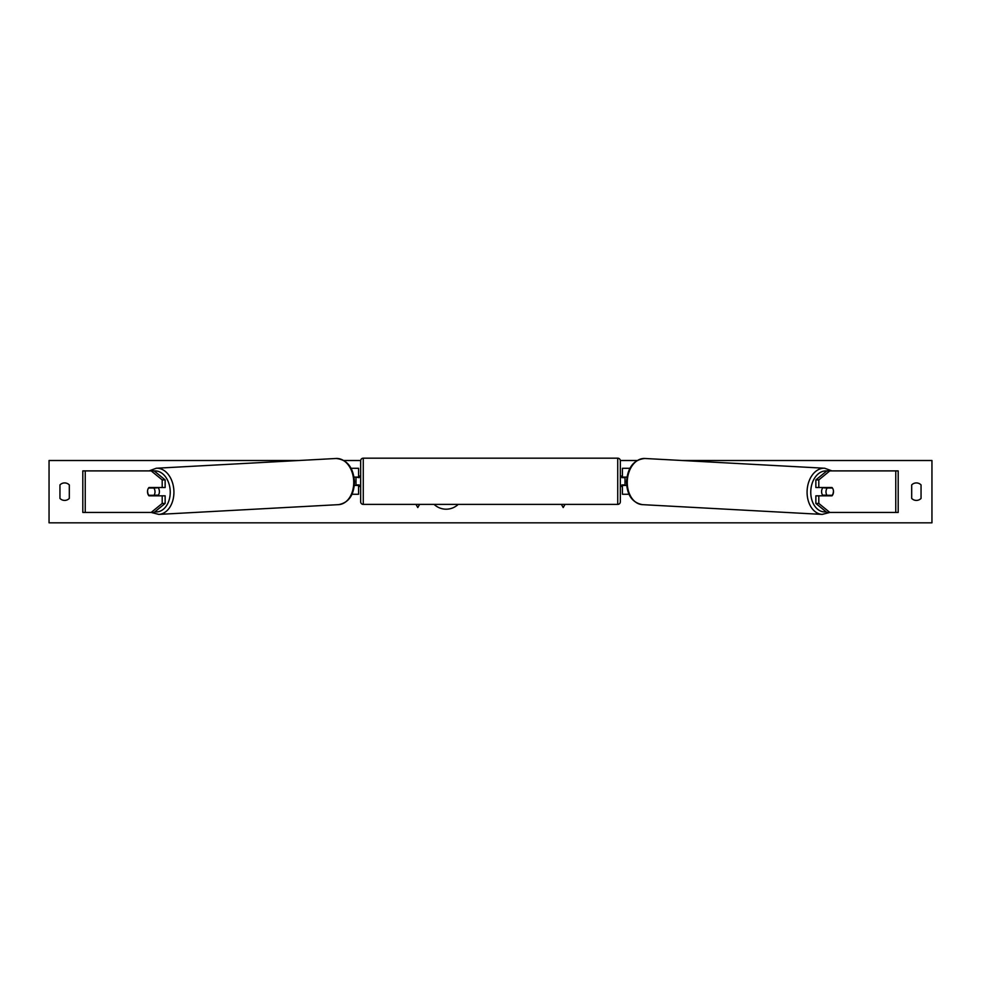 <?xml version="1.0" encoding="UTF-8"?>
<svg xmlns="http://www.w3.org/2000/svg" width="981" height="981" viewBox="0 0 981 981"><rect width="100%" height="100%" fill="white"/><g stroke="black" fill="none" stroke-linecap="round" stroke-linejoin="round"><path stroke-width="1.47" d="M165.139 479.893L162.196 479.893L151.184 470.892L154.115 470.892L165.139 479.893L165.139 487.508L148.977 487.508A5.199 3.666 -90 0 0 147.506 491.665A5.199 3.666 -90 0 0 148.977 495.822L162.196 495.822L162.196 503.449L165.139 503.449L165.139 495.822L162.196 495.822M165.139 503.449L154.115 512.438L82.809 512.438L82.809 470.892L151.184 470.892M162.196 487.508L162.196 479.893M151.184 512.438L162.196 503.449M818.804 487.508L818.804 479.893L829.816 470.892L826.885 470.892L815.861 479.893L815.861 487.508L832.023 487.508A5.199 3.666 -90 0 1 833.494 491.665A5.199 3.666 -90 0 1 832.023 495.822L818.804 495.822L818.804 503.449L815.861 503.449L815.861 495.822L818.804 495.822M815.861 503.449L826.885 512.438L898.191 512.438L898.191 470.892L829.816 470.892M815.861 479.893L818.804 479.893M829.816 512.438L818.804 503.449M629.005 494.265L622.42 494.265L622.42 485.436L626.663 485.436M622.42 477.649L622.42 468.293L629.925 468.293M625.007 477.122L625.007 485.436M626.945 477.122L622.42 477.122M351.995 494.265L358.58 494.265L358.58 485.436L354.337 485.436M358.58 477.649L358.58 468.293L351.075 468.293M355.993 477.122L359.107 477.649L359.107 476.092L360.665 476.092M355.993 477.649L355.993 485.436M354.055 477.122L358.58 477.122M363.264 458.176L363.264 504.393A2.6 2.6 0 0 1 360.665 501.794L360.665 460.763A2.6 2.6 0 0 1 363.264 458.176L617.736 458.176A2.6 2.6 0 0 1 620.335 460.763L620.335 501.794A2.6 2.6 0 0 1 617.736 504.393L617.736 458.176M363.264 504.393L617.736 504.393M360.665 486.478L359.107 486.478L359.107 484.921L355.993 484.921M625.007 477.649L621.893 477.649L621.893 476.092L620.335 476.092L620.335 486.478L621.893 486.478L621.893 484.921L625.007 484.921M620.335 501.794L620.335 486.478M620.335 476.092L620.335 460.763M148.597 488.023L153.845 488.023A5.199 3.666 86.9 0 1 154.998 491.665A5.199 3.666 86.9 0 1 154.042 495.295L148.805 495.295A5.199 3.666 86.9 0 1 147.653 491.665M158.039 487.508A5.199 3.666 86.9 0 1 159.4 491.42A5.199 3.666 86.9 0 1 157.794 495.822M156.752 495.822A5.199 3.666 86.9 0 0 157.352 495.111L154.042 495.295M156.886 487.508A5.199 3.666 86.9 0 1 157.156 487.851L151.626 487.864M153.845 488.023L157.156 487.851M434.105 504.393A17.511 17.511 0 0 0 458.188 504.393M921.049 498.422A6.487 6.487 0 0 1 911.692 498.422L911.692 484.921A6.487 6.487 0 0 1 921.049 484.921L921.049 498.422M64.636 500.408A6.487 6.487 0 0 0 69.308 498.422L69.308 484.921A6.487 6.487 0 0 0 59.951 484.921L59.951 498.422A6.487 6.487 0 0 0 64.636 500.408M682.163 460.506L931.95 460.506L931.95 522.824L49.05 522.824L49.05 460.506L298.837 460.506M637.061 460.506L620.323 460.506M360.677 460.506L343.939 460.506M415.969 504.393L417.796 507.557L419.61 504.393M565.031 504.393L563.204 507.557L561.39 504.393M822.961 487.508A5.199 3.666 93.1 0 0 821.6 491.42A5.199 3.666 93.1 0 0 823.206 495.822M824.114 487.508A5.199 3.666 93.1 0 0 823.844 487.851L827.155 488.023A5.199 3.666 93.1 0 0 826.002 491.665A5.199 3.666 93.1 0 0 826.958 495.295L832.195 495.295A5.199 3.666 93.1 0 0 833.347 491.665M823.844 487.851L829.092 487.851A5.199 3.666 93.1 0 0 828.847 487.508M827.155 488.023L832.403 488.023M826.958 495.295L823.648 495.111A5.199 3.666 93.1 0 0 824.248 495.822M85.237 512.438L85.237 470.892M895.763 512.438L895.763 470.892M154.875 511.824A20.515 14.494 -93.1 0 0 170.228 491.42A20.515 14.494 -93.1 0 0 154.213 470.966M173.907 491.322A23.115 16.334 86.9 0 1 158.812 514.4L338.629 504.639A23.115 16.334 -93.1 0 0 353.724 481.561A23.115 16.334 -93.1 0 0 336.127 458.483L156.31 468.244A23.115 16.334 86.9 0 1 173.907 491.322M826.125 511.824A20.515 14.494 -86.9 0 1 810.772 491.42A20.515 14.494 -86.9 0 1 826.787 470.966M831.962 470.892L824.69 468.244A23.115 16.334 93.1 0 0 807.093 491.322A23.115 16.334 93.1 0 0 822.188 514.4L642.371 504.639A23.115 16.334 -86.9 0 1 627.276 481.561A23.115 16.334 -86.9 0 1 644.873 458.483C633.898 459.611 627.779 467.275 626.528 481.487C626.871 494.902 632.156 502.628 642.371 504.639M151.111 512.438L158.812 514.4M336.127 458.483C347.102 459.611 353.221 467.275 354.472 481.487C354.129 494.902 348.844 502.628 338.629 504.639M149.038 470.892L156.31 468.244M824.69 468.244L644.873 458.483M829.889 512.438L822.188 514.4"/></g></svg>
